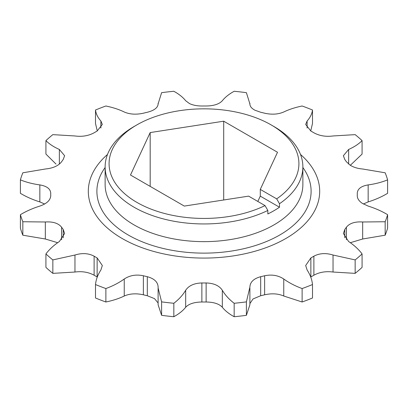 <?xml version="1.0" encoding="UTF-8"?>
<svg xmlns="http://www.w3.org/2000/svg" width="408" height="408" viewBox="0 0 408 408"><rect width="100%" height="100%" fill="white"/><g stroke="black" fill="none" stroke-linecap="round" stroke-linejoin="round"><path stroke-width="0.61" d="M249.895 303.572L253.031 298.952L260.681 295.739A153.281 88.495 0 0 0 264.624 294.795C271.799 293.204 278.174 293.607 283.754 296.014L302.124 301.996A186.063 107.421 0 0 0 312.497 297.993L312.497 284.539A186.063 107.421 0 0 1 302.124 288.543C295.606 286.161 289.782 283.193 284.662 279.648L283.754 279.006C278.22 275.349 271.845 274.268 264.624 275.762A153.281 88.495 180 0 1 260.681 276.706C253.71 278.587 250.109 282.05 249.885 287.105L246.396 301.869L246.396 315.323L249.895 304.756L249.895 287.961M350.324 242.704L362.671 238.996L385.167 235.202L385.167 221.748L362.671 221.988C355.047 221.478 349.63 223.217 346.412 227.21A153.281 88.495 180 0 1 344.78 229.485L343.383 233.529L348.641 241.541C354.195 245.254 358.673 249.38 362.08 253.924L362.08 267.378A186.063 107.421 0 0 1 355.154 273.365L355.154 259.911A186.063 107.421 0 0 0 362.08 253.924M363.36 204L368.154 201.919C375.324 199.67 381.806 196.804 387.6 193.316L387.6 179.862C381.806 182.238 375.324 183.926 368.154 184.911C361.187 186.079 357.556 188.858 357.265 193.254A153.281 88.495 180 0 1 357.28 194.483A153.281 88.495 180 0 1 357.265 195.718C357.275 198.497 358.943 201.037 362.284 203.332L368.154 206.081C375.324 208.33 381.806 211.196 387.6 214.684L387.6 228.138A186.063 107.421 0 0 1 385.167 235.202M350.324 165.296L362.08 154.076L362.08 140.622C358.673 144.055 354.195 147.002 348.641 149.45L343.388 155.703L344.78 159.482A153.281 88.495 180 0 1 346.412 161.762L350.217 165.23C353.68 167.356 357.831 168.616 362.671 169.004L385.167 172.798A186.063 107.421 0 0 1 387.6 179.862M310.728 130.968L312.497 123.461L312.497 110.007C311.993 113.893 310.197 117.555 307.112 120.998L305.674 124.435L310.865 131.044A153.281 88.495 180 0 1 313.885 132.789L314.053 132.886C319.642 135.874 325.972 136.899 333.035 135.966L355.154 134.635A186.063 107.421 0 0 1 362.08 140.622M20.4 214.684A186.063 107.421 0 0 0 22.833 221.748L22.833 235.202A186.063 107.421 0 0 1 20.4 228.138L20.4 214.684C26.194 211.196 32.676 208.33 39.846 206.081C46.813 203.658 50.444 200.206 50.735 195.718A153.281 88.495 180 0 1 50.72 194.483A153.281 88.495 180 0 1 50.735 193.254C50.47 188.879 46.838 186.099 39.846 184.911C32.676 183.926 26.194 182.238 20.4 179.862A186.063 107.421 0 0 1 22.833 172.798L45.329 169.004C52.953 168.259 58.37 165.847 61.588 161.762A153.281 88.495 180 0 1 63.22 159.482L64.617 155.703L59.359 149.45L58.431 149.032C53.305 146.666 49.139 143.861 45.92 140.622A186.063 107.421 0 0 1 52.846 134.635L74.965 135.966C82.084 136.915 88.47 135.854 94.115 132.789A153.281 88.495 180 0 1 95.615 131.911A153.281 88.495 180 0 1 97.135 131.044L102.321 124.435L100.888 120.998C97.803 117.555 96.008 113.893 95.503 110.007A186.063 107.421 0 0 1 105.876 106.004C112.787 107.421 118.912 109.415 124.246 111.986L124.481 112.098C129.999 114.403 136.298 114.77 143.376 113.205A153.281 88.495 180 0 1 147.319 112.261C154.29 110.471 157.891 107.681 158.115 103.887L161.604 92.677A186.063 107.421 0 0 1 173.839 91.275C178.918 94.064 182.866 97.216 185.671 100.725L189.511 103.586C192.928 105.193 197.044 105.998 201.868 105.998A153.281 88.495 180 0 1 206.132 105.998C213.792 105.886 219.188 104.132 222.329 100.725C225.134 97.216 229.082 94.064 234.161 91.275A186.063 107.421 0 0 1 246.396 92.677L249.885 103.887C249.859 106.274 251.532 108.375 254.898 110.196L260.681 112.261A153.281 88.495 180 0 1 264.624 113.205C271.799 114.796 278.174 114.393 283.754 111.986C289.088 109.415 295.214 107.421 302.124 106.004A186.063 107.421 0 0 1 312.497 110.007M45.92 140.622L45.92 154.076L56.008 164.067M94.115 275.211A153.281 88.495 0 0 0 95.615 276.089A153.281 88.495 0 0 0 97.135 276.955L97.135 257.927A153.281 88.495 180 0 1 95.615 257.06A153.281 88.495 180 0 1 94.115 256.183C88.516 253.21 82.13 252.827 74.965 255.026L52.846 259.911L52.846 273.365L74.965 272.034C82.084 271.085 88.47 272.146 94.115 275.211L94.115 256.183M279.49 203.725L276.685 198.875A94.911 54.794 0 0 0 271.116 124.889L273.911 126.506A98.869 57.079 180 0 1 302.869 166.867A98.869 57.079 180 0 1 279.49 203.725L279.49 207.223A98.869 57.079 180 0 1 273.911 210.727A98.869 57.079 180 0 1 267.842 213.95L267.842 210.451A98.869 57.079 180 0 1 162.389 218.647A98.869 57.079 180 0 1 105.131 166.867A98.869 57.079 180 0 1 134.089 126.506L136.884 124.889A94.911 54.794 0 0 0 134.033 200.665A94.911 54.794 0 0 0 265.032 205.601L267.842 210.451M355.154 259.911L333.035 255.026C325.916 252.822 319.53 253.21 313.885 256.183A153.281 88.495 180 0 1 312.385 257.06A153.281 88.495 180 0 1 310.865 257.927L310.865 276.955A153.281 88.495 0 0 0 312.385 276.089A153.281 88.495 0 0 0 313.885 275.211C319.484 272.151 325.87 271.096 333.035 272.034L355.154 273.365M161.604 315.323L161.604 301.869L158.105 287.961L158.105 304.756L161.604 315.323A186.063 107.421 0 0 0 173.839 316.725C178.918 313.936 182.866 310.784 185.671 307.275C188.771 303.884 194.172 302.124 201.868 302.002A153.281 88.495 0 0 0 206.132 302.002C213.792 302.114 219.188 303.868 222.329 307.275C225.134 310.784 229.082 313.936 234.161 316.725A186.063 107.421 0 0 0 246.396 315.323M97.135 257.927L102.326 265.501L100.888 269.994C97.803 274.696 96.008 279.546 95.503 284.539L95.503 297.993A186.063 107.421 0 0 0 105.876 301.996C112.787 300.579 118.912 298.585 124.246 296.014C129.78 293.612 136.155 293.204 143.376 294.795A153.281 88.495 0 0 0 147.319 295.739L154.489 298.62L157.962 302.802M63.22 237.808L63.22 229.485L64.612 233.529L59.359 241.541C53.805 245.254 49.327 249.38 45.92 253.924L45.92 267.378A186.063 107.421 0 0 0 52.846 273.365M22.833 235.202L45.329 238.996L57.671 242.704M20.4 179.862L20.4 193.316C26.194 196.804 32.676 199.67 39.846 201.919L44.645 204M107.503 154.448A115.688 66.79 0 0 0 130.825 243.02A115.688 66.79 0 0 0 285.804 238.517A115.688 66.79 0 0 0 300.497 154.448M63.22 229.485A153.281 88.495 180 0 1 61.588 227.21C58.405 223.227 52.989 221.488 45.329 221.988L22.833 221.748M45.92 253.924A186.063 107.421 0 0 0 52.846 259.911M95.503 284.539A186.063 107.421 0 0 0 105.876 288.543L105.876 301.996M158.105 287.961L158.115 287.105C157.916 282.076 154.316 278.608 147.319 276.706A153.281 88.495 180 0 1 143.376 275.762C136.201 274.258 129.826 275.339 124.246 279.006C118.912 282.841 112.787 286.018 105.876 288.543M161.604 301.869A186.063 107.421 0 0 0 173.839 303.272L173.839 316.725M234.161 316.725L234.161 303.272C229.082 299.375 225.134 295.04 222.329 290.272C219.229 285.62 213.828 283.188 206.132 282.968A153.281 88.495 180 0 1 201.868 282.968C194.208 283.172 188.812 285.605 185.671 290.272C182.866 295.04 178.918 299.375 173.839 303.272M234.161 303.272A186.063 107.421 0 0 0 246.396 301.869M310.865 257.927L305.679 265.501L307.112 269.994C310.197 274.696 311.993 279.546 312.497 284.539M276.685 198.875L260.279 189.404L277.517 152.266L223.696 121.196L150.185 132.569L130.483 175.012L184.304 206.081L248.625 196.131L265.032 205.601M271.116 124.889A94.911 54.794 0 0 0 136.884 124.889M150.185 186.385L150.185 132.569M223.696 199.986L223.696 121.196M279.49 207.223L260.279 196.131L257.815 201.435M260.279 196.131L260.279 189.404M302.124 301.996L302.124 288.543M385.167 221.748A186.063 107.421 0 0 0 387.6 214.684M95.503 110.007L95.503 123.461L97.272 130.968M105.131 166.867L105.131 184.559A98.869 57.079 0 0 0 166.163 237.298A98.869 57.079 0 0 0 273.911 224.92A98.869 57.079 0 0 0 302.869 184.559L302.869 166.867M302.869 167.504A107.105 61.837 180 0 1 279.735 235.013A107.105 61.837 180 0 1 144.401 242.668A107.105 61.837 180 0 1 105.131 167.504M283.754 296.014L283.754 279.006M206.132 302.002L206.132 282.968M222.329 307.275L222.329 290.272M201.868 302.002L201.868 282.968M185.671 307.275L185.671 290.272M147.319 295.739L147.319 276.706M143.376 294.795L143.376 275.762M124.246 296.014L124.246 279.006M74.965 272.034L74.965 255.026M61.588 239.756L61.588 227.21M45.329 238.996L45.329 221.988M39.846 201.919L39.846 184.911M59.359 164.103L59.359 149.45M100.888 128.036L100.888 120.998M307.112 128.036L307.112 120.998M348.641 164.108L348.641 149.45M368.154 201.919L368.154 184.911M346.412 239.751L346.412 227.21M362.671 238.996L362.671 221.988M344.78 237.803L344.78 229.485M313.885 275.211L313.885 256.183M333.035 272.034L333.035 255.026M264.624 294.795L264.624 275.762M260.681 295.739L260.681 276.706M50.72 196.284L50.72 194.483M158.105 104.417L158.105 103.244M249.895 104.422L249.895 103.244M357.28 196.294L357.28 194.483"/></g></svg>
